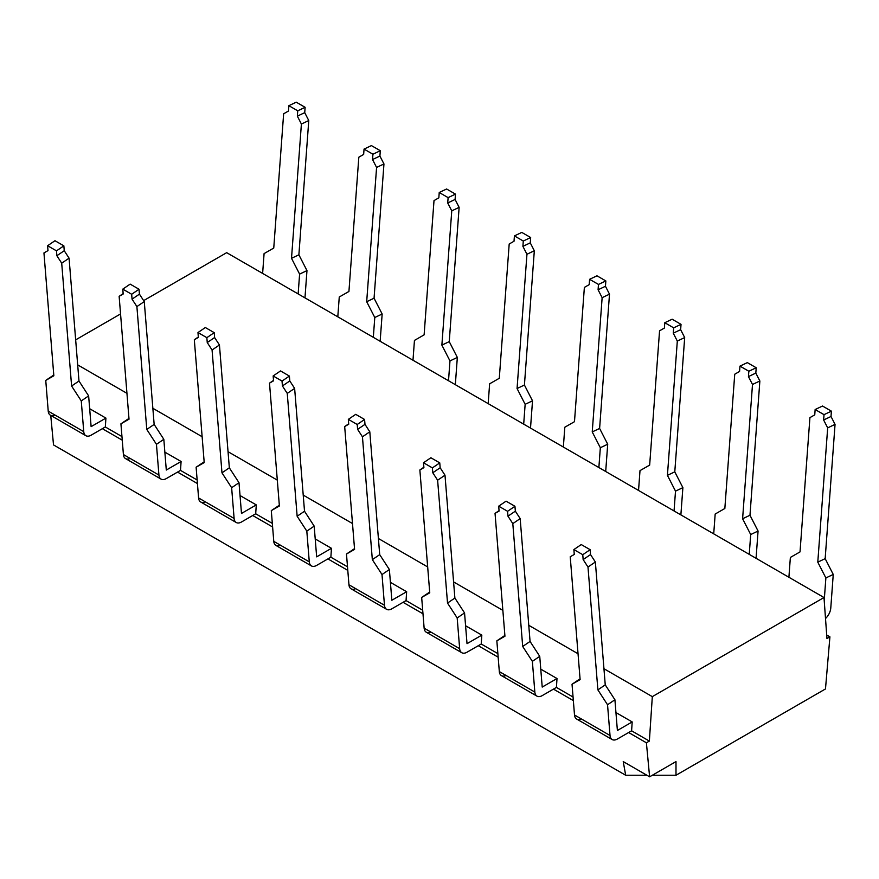 <?xml version="1.0" encoding="UTF-8"?>
<svg xmlns="http://www.w3.org/2000/svg" width="879" height="879" viewBox="0 0 879 879"><rect width="100%" height="100%" fill="white"/><g stroke="black" fill="none" stroke-linecap="round" stroke-linejoin="round"><path stroke-width="1.32" d="M581.217 718.857A10.46 6.043 -60 0 1 574.503 714.99L572.031 684.247L580.118 679.621L570.229 556.77L574.273 554.451L573.877 549.573L581.25 544.562L573.877 549.573L582.766 554.704L590.128 549.694L590.523 554.572L583.151 559.582L590.523 554.572L595.358 562.011L587.985 567.021L583.151 559.582L582.766 554.704L590.128 549.694L581.25 544.562L590.128 549.694L590.523 554.572L595.358 562.011L605.246 684.862L614.915 699.75L617.388 730.482L632.188 721.934L615.948 712.561L632.188 721.934L631.605 730.823L649.361 741.074L646.395 742.788L628.639 732.526L646.395 742.788L649.614 776.816L623.233 761.588L625.683 775.256L646.911 775.256L625.683 775.256L53.52 444.917L50.74 415.404L53.52 444.917L625.683 775.256L623.233 761.588L649.614 776.816L646.395 742.788L649.361 741.074L652.317 696.64L823.997 597.522L226.683 252.669L143.64 300.618L226.683 252.669L823.997 597.522L826.952 638.539L829.919 636.835L825.48 688.949L829.919 636.835L826.699 634.979L829.919 636.835L826.952 638.539L823.997 597.522L652.317 696.64L603.95 668.721L652.317 696.64L649.361 741.074L631.605 730.823L617.388 739.019A10.46 6.043 -60 0 1 610.026 735.492L607.543 704.76L614.915 699.75L617.388 730.482L632.188 721.934L631.605 730.823L617.388 739.019A10.46 6.043 120 0 1 612.158 739.547L576.646 719.033A10.46 6.043 -60 0 1 574.503 714.99L610.026 735.492L607.543 704.76L597.885 689.872L605.246 684.862L614.915 699.75L607.543 704.76L597.885 689.872L587.985 567.021L595.358 562.011L605.246 684.862L597.885 689.872L587.985 567.021L583.151 559.582L582.766 554.704L573.877 549.573L574.273 554.451L570.229 556.77L580.118 679.621L572.031 684.247L574.503 714.99L610.026 735.492A10.46 6.043 120 0 0 612.158 739.547M120.555 313.946L75.66 339.865L120.555 313.946M53.608 372.795L53.443 375.212L53.608 372.795M825.875 577.942L833.248 574.448L830.776 608.037A10.46 6.043 -60 0 1 825.513 618.519A10.46 6.043 120 0 0 830.776 608.037L833.248 574.448L825.161 558.659L833.248 574.448L825.875 577.942L817.789 562.153L825.875 577.942L824.216 600.544L825.875 577.942M573.35 700.607L553.462 689.125L573.35 700.607M498.162 657.195L478.275 645.713L498.162 657.195M422.975 613.795L403.087 602.313L422.975 613.795M347.798 570.383L327.911 558.901L347.798 570.383M272.611 526.982L252.723 515.501L272.611 526.982M197.434 483.571L177.547 472.089L197.434 483.571M122.247 440.17L102.36 428.688L122.247 440.17M54.937 415.02A10.46 6.043 -60 0 1 48.224 411.141L83.747 431.644L81.264 400.912L88.636 395.902L81.264 400.912L71.606 386.024L61.706 263.184L56.871 255.734L56.487 250.856L63.859 245.845L54.97 240.725L63.859 245.845L64.244 250.724L69.078 258.173L78.978 381.014L88.636 395.902L91.119 426.634L105.919 418.096L105.326 426.974L121.961 436.588L105.326 426.974L91.119 435.182A10.46 6.043 -60 0 1 83.747 431.644L81.264 400.912L71.606 386.024L78.978 381.014L88.636 395.902L91.119 426.634L105.919 418.096L105.326 426.974L91.119 435.182A10.46 6.043 120 0 1 85.878 435.698L50.367 415.196A10.46 6.043 -60 0 1 48.224 411.141L45.752 380.409L53.784 375.014L45.752 380.409L48.224 411.141L83.747 431.644A10.46 6.043 120 0 0 85.878 435.698M197.138 479.989L180.503 470.386L166.296 478.583A10.46 6.043 -60 0 1 158.923 475.056L156.451 444.324L146.782 429.435L154.155 424.425L163.824 439.313L166.296 470.045L181.096 461.497L180.503 470.386L197.138 479.989M272.325 523.401L255.69 513.786L241.483 521.994A10.46 6.043 -60 0 1 234.111 518.456L231.638 487.724L221.969 472.836L229.342 467.826L239 482.714L241.483 513.446L256.283 504.909L255.69 513.786L272.325 523.401M347.513 566.801L330.867 557.198L316.66 565.395A10.46 6.043 -60 0 1 309.287 561.868L306.815 531.136L297.146 516.248L304.519 511.237L314.188 526.125L316.66 556.857L331.46 548.309L330.867 557.198L347.513 566.801M422.689 610.213L406.054 600.599L391.847 608.806A10.46 6.043 -60 0 1 384.475 605.268L382.002 574.536L372.333 559.648L379.706 554.638L389.375 569.526L391.847 600.258L406.647 591.721L406.054 600.599L422.689 610.213M497.877 653.613L481.231 644.01L467.024 652.207A10.46 6.043 -60 0 1 459.662 648.68L457.179 617.948L447.521 603.06L454.882 598.05L464.551 612.938L467.024 643.67L481.824 635.121L481.231 644.01L497.877 653.613M573.053 697.025L556.418 687.411L542.211 695.619A10.46 6.043 -60 0 1 534.839 692.081L532.366 661.349L522.697 646.461L530.07 641.45L539.739 656.338L542.211 687.07L557.011 678.533L556.418 687.411L573.053 697.025M262.623 273.424L264.085 253.602L262.623 273.424M53.839 375.772L45.752 380.409L53.839 375.772L43.95 252.932L53.839 375.772M299.607 274.105L306.969 270.6L304.969 297.871L306.969 270.6L298.882 254.811L291.509 258.305L301.398 124.038L297.355 116.149L297.75 110.809L288.872 105.689L288.477 111.018L283.642 113.787L273.754 248.054L264.085 253.602L273.754 248.054L283.642 113.787L288.477 111.018L288.872 105.689L297.75 110.809L297.355 116.149L301.398 124.038L291.509 258.305L299.607 274.105L291.509 258.305L298.882 254.811L308.771 120.544L301.398 124.038L308.771 120.544L304.727 112.644L297.355 116.149L304.727 112.644L305.123 107.315L297.75 110.809L305.123 107.315L296.234 102.184L288.872 105.689L296.234 102.184L305.123 107.315L304.727 112.644L308.771 120.544L298.882 254.811L306.969 270.6L299.607 274.105L298.146 293.927L299.607 274.105M105.919 418.096L89.669 408.713L105.919 418.096M578.041 653.756L528.773 625.31L578.041 653.756M502.854 610.356L453.586 581.909L502.854 610.356M427.677 566.944L378.399 538.497L427.677 566.944M352.49 523.543L303.222 495.097L352.49 523.543M277.314 480.132L228.035 451.685L277.314 480.132M202.126 436.72L152.858 408.285L202.126 436.72M126.939 393.32L77.671 364.873L126.939 393.32M164.856 452.125L181.096 461.497L180.503 470.386L166.296 478.583A10.46 6.043 120 0 1 161.066 479.11L125.543 458.596A10.46 6.043 -60 0 1 123.412 454.542L120.928 423.81L128.96 418.426L120.928 423.81L123.412 454.542L158.923 475.056L156.451 444.324L146.782 429.435L136.893 306.584L144.266 301.574L154.155 424.425L163.824 439.313L156.451 444.324L163.824 439.313L166.296 470.045L181.096 461.497L164.856 452.125M240.033 495.525L256.283 504.909L255.69 513.786L241.483 521.994A10.46 6.043 120 0 1 236.242 522.511L200.731 502.008A10.46 6.043 -60 0 1 198.588 497.953L196.116 467.221L204.148 461.827L196.116 467.221L198.588 497.953L234.111 518.456L231.638 487.724L221.969 472.836L212.07 349.996L219.442 344.986L229.342 467.826L239 482.714L231.638 487.724L239 482.714L241.483 513.446L256.283 504.909L240.033 495.525M315.22 538.937L331.46 548.309L330.867 557.198L316.66 565.395A10.46 6.043 120 0 1 311.43 565.922L275.907 545.409A10.46 6.043 -60 0 1 273.776 541.354L271.292 510.622L279.335 505.238L271.292 510.622L273.776 541.354L309.287 561.868L306.815 531.136L297.146 516.248L287.257 393.396L294.63 388.386L304.519 511.237L314.188 526.125L306.815 531.136L314.188 526.125L316.66 556.857L331.46 548.309L315.22 538.937M390.397 582.337L406.647 591.721L406.054 600.599L391.847 608.806A10.46 6.043 120 0 1 386.617 609.323L351.095 588.82A10.46 6.043 -60 0 1 348.952 584.766L346.48 554.034L354.512 548.639L346.48 554.034L348.952 584.766L384.475 605.268L382.002 574.536L372.333 559.648L362.445 436.808L369.806 431.798L379.706 554.638L389.375 569.526L382.002 574.536L389.375 569.526L391.847 600.258L406.647 591.721L390.397 582.337M465.584 625.749L481.824 635.121L481.231 644.01L467.024 652.207A10.46 6.043 120 0 1 461.794 652.734L426.271 632.221A10.46 6.043 -60 0 1 424.139 628.177L421.667 597.434L429.699 592.05L421.667 597.434L424.139 628.177L459.662 648.68L457.179 617.948L447.521 603.06L437.621 480.209L444.994 475.198L454.882 598.05L464.551 612.938L457.179 617.948L464.551 612.938L467.024 643.67L481.824 635.121L465.584 625.749M540.772 669.15L557.011 678.533L556.418 687.411L542.211 695.619A10.46 6.043 120 0 1 536.981 696.135L501.459 675.632A10.46 6.043 -60 0 1 499.316 671.578L496.844 640.846L504.876 635.451L496.844 640.846L499.316 671.578L534.839 692.081L532.366 661.349L522.697 646.461L512.809 523.62L520.17 518.61L530.07 641.45L539.739 656.338L532.366 661.349L539.739 656.338L542.211 687.07L557.011 678.533L540.772 669.15M579.393 679.236L572.031 684.247L579.393 679.236M788.902 577.261L790.364 557.44L800.022 551.902L809.922 417.635L800.022 551.902L790.364 557.44L788.902 577.261M822.513 406.032L831.391 411.152L831.007 416.492L835.05 424.381L825.161 558.659L817.789 562.153L825.161 558.659L835.05 424.381L827.677 427.886L817.789 562.153L827.677 427.886L823.634 419.986L824.03 414.657L815.141 409.526L814.756 414.866L809.922 417.635L814.756 414.866L815.141 409.526L822.513 406.032L815.141 409.526L824.03 414.657L831.391 411.152L822.513 406.032M130.125 458.42A10.46 6.043 -60 0 1 123.412 454.542L158.923 475.056A10.46 6.043 120 0 0 161.066 479.11M337.8 316.825L339.261 297.003L337.8 316.825M129.026 419.184L120.928 423.81L129.026 419.184L119.137 296.333L129.026 419.184M123.148 293.608L119.137 296.333L123.148 293.608M130.158 284.126L139.036 289.257L139.431 294.135L144.266 301.574L154.155 424.425L146.782 429.435L136.893 306.584L132.059 299.146L131.663 294.267L122.785 289.136L123.181 294.015L119.137 296.333L123.181 294.015L122.785 289.136L131.663 294.267L139.036 289.257L130.158 284.126L122.785 289.136L130.158 284.126M374.784 317.506L382.156 314.012L380.146 341.272L382.156 314.012L374.058 298.223L366.686 301.717L374.784 317.506L382.156 314.012L374.058 298.223L383.958 163.944L376.586 167.45L366.686 301.717L374.058 298.223L383.958 163.944L379.904 156.055L383.958 163.944L376.586 167.45L372.542 159.549L372.927 154.221L364.049 149.089L363.653 154.429L358.83 157.198L348.93 291.465L339.261 297.003L348.93 291.465L358.83 157.198L363.653 154.429L364.049 149.089L372.927 154.221L372.542 159.549L376.586 167.45L366.686 301.717L374.784 317.506L373.322 337.338L374.784 317.506M371.421 145.595L380.299 150.716L379.904 156.055L372.542 159.549L379.904 156.055L380.299 150.716L372.927 154.221L380.299 150.716L371.421 145.595L364.049 149.089L371.421 145.595M139.431 294.135L132.059 299.146L131.663 294.267L139.036 289.257L139.431 294.135L144.266 301.574L136.893 306.584L132.059 299.146L139.431 294.135M205.301 501.832A10.46 6.043 -60 0 1 198.588 497.953L234.111 518.456A10.46 6.043 120 0 0 236.242 522.511M412.987 360.236L414.448 340.415L412.987 360.236M204.214 462.585L196.116 467.221L204.214 462.585L194.314 339.744L204.214 462.585M198.324 337.009L194.314 339.744L198.324 337.009M205.334 327.537L214.223 332.658L214.608 337.536L219.442 344.986L229.342 467.826L221.969 472.836L212.07 349.996L207.246 342.557L206.851 337.668L197.973 332.548L198.357 337.426L194.314 339.744L198.357 337.426L197.973 332.548L206.851 337.668L214.223 332.658L205.334 327.537L197.973 332.548L205.334 327.537M449.971 360.917L457.333 357.412L455.333 384.683L457.333 357.412L449.246 341.623L441.873 345.117L449.971 360.917L457.333 357.412L449.246 341.623L459.135 207.356L451.762 210.85L441.873 345.117L449.246 341.623L459.135 207.356L455.091 199.456L459.135 207.356L451.762 210.85L447.719 202.961L448.114 197.621L439.236 192.501L438.841 197.83L434.006 200.599L424.117 334.866L414.448 340.415L424.117 334.866L434.006 200.599L438.841 197.83L439.236 192.501L448.114 197.621L447.719 202.961L451.762 210.85L441.873 345.117L449.971 360.917L448.51 380.739L449.971 360.917M446.609 188.996L455.487 194.127L455.091 199.456L447.719 202.961L455.091 199.456L455.487 194.127L448.114 197.621L455.487 194.127L446.609 188.996L439.236 192.501L446.609 188.996M214.608 337.536L207.246 342.557L206.851 337.668L214.223 332.658L214.608 337.536L219.442 344.986L212.07 349.996L207.246 342.557L214.608 337.536M280.489 545.233A10.46 6.043 -60 0 1 273.776 541.354L309.287 561.868A10.46 6.043 120 0 0 311.43 565.922M488.175 403.637L489.625 383.815L488.175 403.637M279.39 505.996L271.292 510.622L279.39 505.996L269.501 383.145L279.39 505.996M273.512 380.42L269.501 383.145L273.512 380.42M280.522 370.938L289.4 376.069L289.795 380.948L294.63 388.386L304.519 511.237L297.146 516.248L287.257 393.396L282.423 385.958L282.027 381.079L273.149 375.948L273.545 380.827L269.501 383.145L273.545 380.827L273.149 375.948L282.027 381.079L289.4 376.069L280.522 370.938L273.149 375.948L280.522 370.938M525.148 404.318L532.52 400.824L530.509 428.084L532.52 400.824L524.422 385.035L517.061 388.529L525.148 404.318L532.52 400.824L524.422 385.035L534.322 250.757L526.95 254.262L517.061 388.529L524.422 385.035L534.322 250.757L530.268 242.868L534.322 250.757L526.95 254.262L522.906 246.362L523.291 241.033L514.413 235.902L514.017 241.242L509.194 244.01L499.294 378.278L489.625 383.815L499.294 378.278L509.194 244.01L514.017 241.242L514.413 235.902L523.291 241.033L522.906 246.362L526.95 254.262L517.061 388.529L525.148 404.318L523.686 424.15L525.148 404.318M521.785 232.408L530.663 237.528L530.268 242.868L522.906 246.362L530.268 242.868L530.663 237.528L523.291 241.033L530.663 237.528L521.785 232.408L514.413 235.902L521.785 232.408M289.795 380.948L282.423 385.958L282.027 381.079L289.4 376.069L289.795 380.948L294.63 388.386L287.257 393.396L282.423 385.958L289.795 380.948M355.665 588.644A10.46 6.043 -60 0 1 348.952 584.766L384.475 605.268A10.46 6.043 120 0 0 386.617 609.323M563.351 447.048L564.812 427.227L563.351 447.048M354.578 549.397L346.48 554.034L354.578 549.397L344.678 426.557L354.578 549.397M348.688 423.821L344.678 426.557L348.688 423.821M355.709 414.35L364.587 419.47L364.983 424.348L369.806 431.798L379.706 554.638L372.333 559.648L362.445 436.808L357.61 429.37L357.215 424.48L348.337 419.36L348.732 424.238L344.678 426.557L348.732 424.238L348.337 419.36L357.215 424.48L364.587 419.47L355.709 414.35L348.337 419.36L355.709 414.35M600.335 447.73L607.708 444.225L605.697 471.496L607.708 444.225L599.61 428.436L592.237 431.93L600.335 447.73L607.708 444.225L599.61 428.436L609.499 294.168L602.137 297.662L592.237 431.93L599.61 428.436L609.499 294.168L605.455 286.268L609.499 294.168L602.137 297.662L598.083 289.773L598.478 284.433L589.6 279.313L589.205 284.642L584.37 287.411L574.481 421.678L564.812 427.227L574.481 421.678L584.37 287.411L589.205 284.642L589.6 279.313L598.478 284.433L598.083 289.773L602.137 297.662L592.237 431.93L600.335 447.73L598.874 467.551L600.335 447.73M596.973 275.808L605.851 280.939L605.455 286.268L598.083 289.773L605.455 286.268L605.851 280.939L598.478 284.433L605.851 280.939L596.973 275.808L589.6 279.313L596.973 275.808M364.983 424.348L357.61 429.37L357.215 424.48L364.587 419.47L364.983 424.348L369.806 431.798L362.445 436.808L357.61 429.37L364.983 424.348M430.853 632.045A10.46 6.043 -60 0 1 424.139 628.177L459.662 648.68A10.46 6.043 120 0 0 461.794 652.734M638.539 490.449L640 470.628L638.539 490.449M429.754 592.809L421.667 597.434L429.754 592.809L419.865 469.957L429.754 592.809M423.876 467.232L419.865 469.957L423.876 467.232M430.886 457.75L439.764 462.881L440.159 467.76L444.994 475.198L454.882 598.05L447.521 603.06L437.621 480.209L432.787 472.77L432.391 467.892L423.513 462.761L423.909 467.639L419.865 469.957L423.909 467.639L423.513 462.761L432.391 467.892L439.764 462.881L430.886 457.75L423.513 462.761L430.886 457.75M675.511 491.13L682.884 487.636L680.873 514.896L682.884 487.636L674.786 471.847L667.425 475.341L675.511 491.13L682.884 487.636L674.786 471.847L684.686 337.569L677.313 341.074L667.425 475.341L674.786 471.847L684.686 337.569L680.643 329.68L684.686 337.569L677.313 341.074L673.27 333.174L673.666 327.845L664.777 322.714L664.392 328.054L659.558 330.823L649.658 465.09L640 470.628L649.658 465.09L659.558 330.823L664.392 328.054L664.777 322.714L673.666 327.845L673.27 333.174L677.313 341.074L667.425 475.341L675.511 491.13L674.05 510.963L675.511 491.13M672.149 319.22L681.027 324.34L680.643 329.68L673.27 333.174L680.643 329.68L681.027 324.34L673.666 327.845L681.027 324.34L672.149 319.22L664.777 322.714L672.149 319.22M440.159 467.76L432.787 472.77L432.391 467.892L439.764 462.881L440.159 467.76L444.994 475.198L437.621 480.209L432.787 472.77L440.159 467.76M506.04 675.457A10.46 6.043 -60 0 1 499.316 671.578L534.839 692.081A10.46 6.043 120 0 0 536.981 696.135M713.715 533.861L715.176 514.039L713.715 533.861M504.942 636.209L496.844 640.846L504.942 636.209L495.042 513.369L504.942 636.209M499.063 510.633L495.042 513.369L499.063 510.633M506.073 501.162L514.951 506.282L515.347 511.16L520.17 518.61L530.07 641.45L522.697 646.461L512.809 523.62L507.974 516.182L507.579 511.292L498.701 506.172L499.096 511.051L495.042 513.369L499.096 511.051L498.701 506.172L507.579 511.292L514.951 506.282L506.073 501.162L498.701 506.172L506.073 501.162M750.699 534.542L758.072 531.037L756.061 558.308L758.072 531.037L749.974 515.248L742.601 518.753L750.699 534.542L758.072 531.037L749.974 515.248L759.863 380.981L752.501 384.475L742.601 518.753L749.974 515.248L759.863 380.981L755.819 373.081L759.863 380.981L752.501 384.475L748.447 376.586L748.842 371.246L739.964 366.125L739.569 371.454L734.734 374.223L724.845 508.491L715.176 514.039L724.845 508.491L734.734 374.223L739.569 371.454L739.964 366.125L748.842 371.246L748.447 376.586L752.501 384.475L742.601 518.753L750.699 534.542L749.238 554.363L750.699 534.542M747.337 362.62L756.215 367.752L755.819 373.081L748.447 376.586L755.819 373.081L756.215 367.752L748.842 371.246L756.215 367.752L747.337 362.62L739.964 366.125L747.337 362.62M515.347 511.16L507.974 516.182L507.579 511.292L514.951 506.282L515.347 511.16L520.17 518.61L512.809 523.62L507.974 516.182L515.347 511.16M649.614 776.816L675.995 761.588L675.995 775.256L825.48 688.949L675.995 775.256L652.317 775.256L675.995 775.256L675.995 761.588L649.614 776.816M823.634 419.986L831.007 416.492L831.391 411.152L824.03 414.657L823.634 419.986L827.677 427.886L835.05 424.381L831.007 416.492L823.634 419.986M56.487 250.856L47.609 245.735L47.993 250.614L43.95 252.932L47.993 250.614L47.609 245.735L56.487 250.856L63.859 245.845L64.244 250.724L56.871 255.734L56.487 250.856M54.97 240.725L47.609 245.735L54.97 240.725M61.706 263.184L56.871 255.734L64.244 250.724L69.078 258.173L61.706 263.184L69.078 258.173L78.978 381.014L71.606 386.024L61.706 263.184"/></g></svg>
